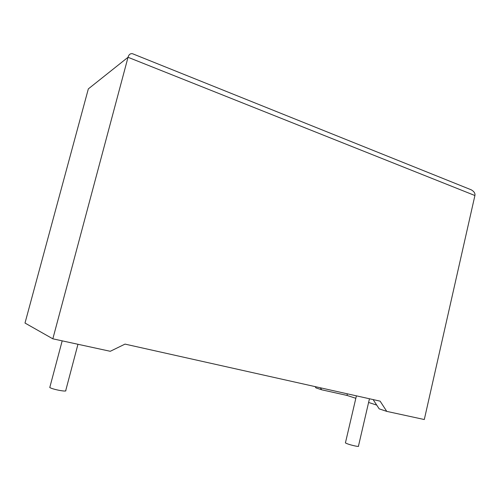 <?xml version="1.0" encoding="UTF-8"?>
<svg xmlns="http://www.w3.org/2000/svg" width="500" height="500" viewBox="0 0 500 500"><rect width="100%" height="100%" fill="white"/><g stroke="black" fill="none" stroke-linecap="round" stroke-linejoin="round"><path stroke-width="0.75" d="M49.919 386.975L49.769 387.525C51.375 388.462 54.606 389.419 59.456 390.394C64.388 391.244 66.487 391.262 65.763 390.45L77.962 344.275M369.456 398.762L358.475 446.044C358.988 446.5 358.075 446.519 355.737 446.1C350.875 445.062 347.438 444 345.412 442.919L345.494 442.569M469.794 189.237L471.2 189.8C474.094 191.438 475.331 193.344 474.906 195.525L424.3 419.531L386.769 411.381L380.106 401.144L125.025 344.106L110.269 351.294L52.838 338.819L128.031 57.287L88.338 88.888L25 323.05L52.838 338.819M315.075 386.6L315.956 387.894L321.688 389.794L347 395.425L355.838 398.3M320.319 387.775L321.688 389.794M347.375 393.825L347 395.425M386.769 411.381L379.194 408.862L373.119 399.581M368.594 402.456L376.737 405.106M133.381 54.075L132.438 53.694C130.262 53.412 128.8 54.612 128.031 57.287L474.906 195.525M49.769 387.525L62.188 340.85M345.412 442.919L356.406 395.844M471.2 189.8L132.438 53.694"/></g></svg>
